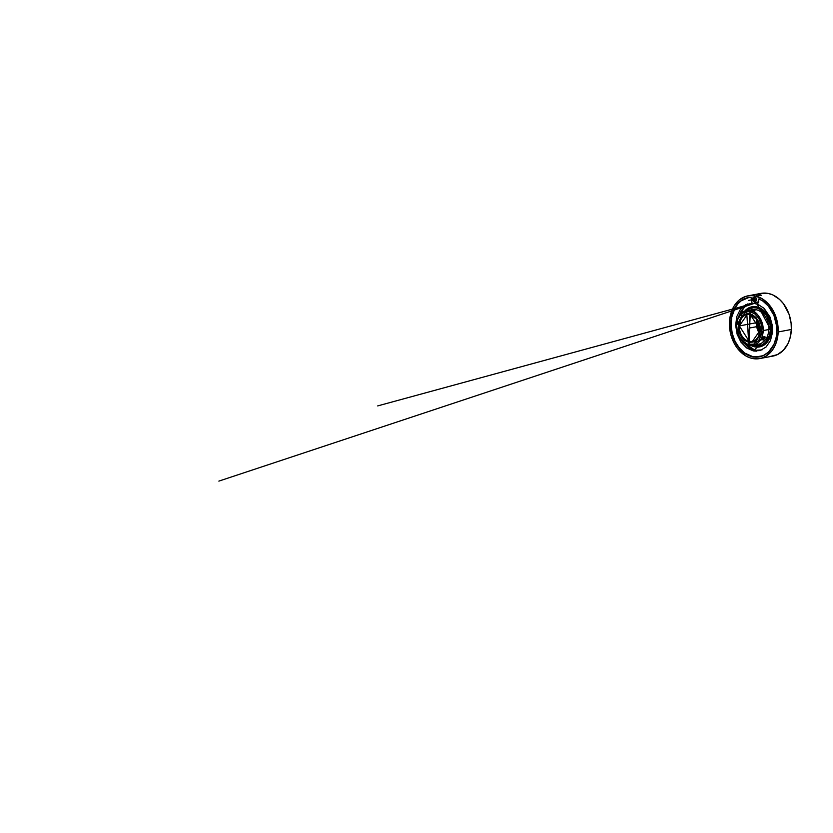 <?xml version="1.0" encoding="UTF-8"?>
<svg xmlns="http://www.w3.org/2000/svg" width="833" height="833" viewBox="0 0 833 833"><rect width="100%" height="100%" fill="white"/><g stroke="black" fill="none" stroke-linecap="round" stroke-linejoin="round"><path stroke-width="1.25" d="M739.34 325.922L749.242 341.415L748.68 342.321L749.815 313.791L750.398 314.52A13.724 10.36 79.3 0 1 760.3 330.014A13.724 10.36 79.3 0 1 752.355 341.457A13.724 10.36 79.3 0 1 749.242 341.415A13.724 10.36 79.3 0 1 739.34 325.922L756.395 322.715L756.905 319.195A13.724 10.36 -100.7 0 0 756.395 322.715A13.724 10.36 -100.7 0 0 759.613 333.564L756.395 322.715L739.34 325.922A13.724 10.36 79.3 0 1 747.284 314.478L739.34 325.922M750.158 314.468L747.284 314.478L750.273 314.52L748.68 342.321L749.242 341.415L752.355 341.457L760.3 330.014L750.262 314.51L757.374 319.882L759.758 325.87L760.112 329.753L758.551 336.407L755.916 339.76L752.355 341.457M749.898 311.636L749.054 345.174C742.734 344.852 738.527 338.25 736.414 325.359L746.576 310.719L750.575 310.761L750.012 311.667L750.575 310.761A17.555 13.245 79.3 0 1 763.226 330.576L768.797 329.524A17.555 13.245 -100.7 0 0 752.147 309.668L746.576 310.719A17.555 13.245 79.3 0 1 750.575 310.761C756.905 311.084 761.112 317.685 763.226 330.576A17.555 13.245 79.3 0 1 753.063 345.216A17.555 13.245 79.3 0 1 749.054 345.174L750.012 311.667L754.833 313.916L758.811 318.31L761.716 325.776L761.695 333.773L758.769 340.437L753.615 344.196L747.326 344.133L741.609 340.26L737.705 333.512L736.518 325.495L737.736 319.435L740.704 314.666L744.973 311.938L749.898 311.636M755.187 350.964L747.992 347.08L743.484 342.54L754.896 350.276L742.776 341.946M738.184 317.508L744.973 305.711L747.503 303.972M759.113 298.86L757.666 304.18L764.059 308.325L770.036 317.071L772.399 325.755L772.503 332.45L770.431 340.655L766.089 346.986L760.092 350.568L753.271 350.901A39.193 24.636 101 0 0 755.76 351.078A39.193 24.636 -79 0 1 753.271 350.901L772.43 333.158L757.312 304.347A24.074 18.17 -100.7 0 0 754.677 303.587A24.074 18.17 -100.7 0 0 752.043 303.316L751.106 297.662L752.043 303.316A24.074 18.17 -100.7 0 1 754.677 303.587A24.074 18.17 -100.7 0 1 757.312 304.347L759.009 298.912A30.155 22.751 79.3 0 1 776.866 330.045A30.155 22.751 79.3 0 1 759.394 356.847A30.155 22.751 79.3 0 1 752.73 356.805L753.063 356.743A30.155 22.751 -100.7 0 0 759.561 356.816M753.678 297.943L753.584 297.922A1.572 1.187 79.3 0 1 753.865 301.015A1.02 0.646 -79 0 1 754.229 301.858L755.979 300.921L756.072 298.391L754.417 296.798A1.02 0.646 -79 0 1 753.657 297.922M752.959 300.661L754.229 301.858L755.979 300.921L756.593 298.297L754.417 296.798A1.02 0.646 101 0 1 753.605 297.922A1.572 1.187 79.3 0 1 754.219 300.848L753.23 301.036L752.678 298.131L753.417 297.964A1.572 1.187 -100.7 0 0 753.303 301.046L753.23 301.036M753.417 297.964L752.605 299.651L753.303 301.046L752.605 299.651L753.417 297.964L753.303 301.046A1.572 1.187 -100.7 0 0 753.417 297.964M736.414 325.359A17.555 13.245 79.3 0 1 746.576 310.719L748.929 345.174L753.063 345.216L749.054 345.174M754.76 310.709L751.054 310.501L753.053 309.928L754.792 310.199L754.511 310.771L750.658 310.376L753.48 309.938L754.958 310.303L754.229 310.574M764.809 337.011A2.239 1.01 133.9 0 1 764.736 337.365A2.239 1.01 133.9 0 0 764.767 336.605A2.239 1.01 133.9 0 1 764.809 337.011L764.746 337.615A1.676 0.75 -46.1 0 1 762.778 339.697A1.676 0.75 -46.1 0 1 762.736 339.708A1.676 0.75 -46.1 0 1 762.403 338.583A1.676 0.75 -46.1 0 1 764.163 337.094L762.539 338.344L762.289 339.593L764.392 338.458L764.163 337.094A1.676 0.75 -46.1 0 1 764.746 337.615M762.185 339.791A2.239 1.01 133.9 0 1 761.747 339.781L762.757 337.636L764.569 336.563L765.152 337.178L764.694 338.469L761.831 339.926L763.694 336.824L764.975 336.74L764.913 338.125L763.434 339.625L762.133 339.791A2.239 1.01 133.9 0 0 762.185 339.791L761.747 339.77A2.239 1.01 133.9 0 0 762.133 339.791M753.042 345.226A19.274 14.546 -100.7 0 0 770.4 329.733A19.274 14.546 -100.7 0 0 762.414 310.834A19.274 14.546 -100.7 0 0 746.545 310.719L749.367 308.835L753.501 307.752L756.385 307.95L760.623 309.595L766.579 315.52L769.973 324.12L770.4 329.733L768.797 329.524L770.4 329.733L769.567 335.095L765.6 342.259L762.008 344.893L759.3 345.789L755 345.778L752.137 344.852M749.429 310.594A17.555 13.245 79.3 0 1 768.797 329.524A17.555 13.245 79.3 0 1 755.781 344.3M751.73 310.501L754.479 310.324L751.73 310.501M744.473 311.344A20.409 15.411 79.3 0 1 751.918 306.804A20.409 15.411 79.3 0 1 771.275 329.899L771.462 329.868A20.409 15.411 -100.7 0 0 752.095 306.763A20.409 15.411 -100.7 0 0 752.001 306.783M757.707 302.233L377.693 405.91L758.832 301.921L218.871 481.12L753.063 303.837M761.008 293.393L768.13 293.414L772.868 294.944L779.48 299.349L783.332 303.535L789.018 314.156L791.111 323.277L791.35 329.483A31.914 24.084 -100.7 0 0 761.081 293.372L747.909 295.85A31.914 24.084 79.3 0 1 778.178 331.961L791.35 329.483L789.965 338.375L787.935 343.685L783.405 350.235L777.46 354.598L770.608 356.378M759.717 358.575L772.889 356.097A31.914 24.084 -100.7 0 0 791.35 329.483L778.178 331.961A31.914 24.084 79.3 0 1 759.717 358.575A31.914 24.084 79.3 0 1 729.448 322.475A31.914 24.084 79.3 0 1 732.467 309.116A31.914 24.084 79.3 0 1 747.909 295.85M757.051 295.069L760.008 295.496L761.102 295.236L760.394 294.872L757.062 295.007L760.165 294.799L761.3 295.205L760.467 295.58L756.853 295.049M757.093 294.976L761.206 295.392L756.853 295.121M756.51 294.882L758.717 293.987M752.647 298.047L754.417 296.798L752.636 298.204M753.157 300.859L754.229 301.858A1.02 0.646 101 0 0 753.886 301.025M754.229 301.858L754.75 301.754L754.229 301.858M755.979 300.921L754.75 301.754L755.979 300.921M756.593 298.297L756.499 300.828L756.593 298.297M748.409 297.558A30.155 22.751 -100.7 0 0 734.737 308.502A30.155 22.751 -100.7 0 0 753.063 356.743L752.73 356.805A30.155 22.751 79.3 0 1 734.394 308.595A30.155 22.751 79.3 0 1 748.242 297.589A30.155 22.751 79.3 0 1 750.762 297.298L746.607 297.975L740.881 300.848L737.59 303.899L734.394 308.595M759.019 298.943L757.312 304.347L758.894 298.88L763.049 301.182L768.484 306.221L773.919 315.363L776.637 326.099L776.262 337.001L773.961 344.373L768.547 352.088L763.122 355.701L754.865 357.097L748.513 355.472L742.567 351.693L736.049 343.8L732.707 336.345L730.791 325.411L731.395 317.29L734.852 307.752M747.742 313.645L747.493 314.437M752.012 303.139L743.682 306.055L737.455 335.22L753.271 350.901L746.576 347.934L740.922 342.092L737.111 334.168L735.654 325.276L736.768 316.644L740.298 309.47L745.733 304.753L752.345 303.139M743.682 306.055L744.233 305.659M748.992 297.443L741.214 300.786L737.923 303.837L734.737 308.502M735.185 307.689L731.728 317.227L731.114 325.349L732.269 333.606L735.102 341.374L739.392 348.048L744.806 353.119L753.063 356.743L759.415 356.836M778.178 331.961L776.804 340.853L774.763 346.164L771.92 350.755L766.402 355.889L762.08 357.971L757.447 358.856L750.283 357.919L745.639 355.806L737.465 348.413L734.248 343.415L730.864 334.814L729.458 325.568L729.677 319.424L731.738 310.844L734.196 305.867L739.246 299.995L745.556 296.465L750.189 295.569L754.969 295.892L761.987 298.62L768.307 303.816L773.378 311.011L777.47 322.663L778.178 331.961M732.467 309.116L732.863 308.262M755.448 351.016L756.385 351.162L755.448 351.016A24.73 18.659 79.3 0 1 755.323 350.985M762.049 349.881L755.01 350.297M738.621 316.696L741.193 310.792L746.524 305.284M746.462 305.326L752.022 303.222M759.696 346.882L765.194 344.237L769.275 338.948L771.316 331.815L771.004 323.922L768.39 316.467L763.871 310.594L758.134 307.19L752.053 306.773M753.886 310.095L751.137 310.199L753.886 310.095M759.561 346.903A20.409 15.411 -100.7 0 0 759.644 346.892A20.409 15.411 -100.7 0 0 771.462 329.868L771.275 329.899A20.409 15.411 79.3 0 1 759.467 346.924A20.409 15.411 79.3 0 1 750.887 345.393M764.829 340.499L763.049 339.614M744.108 311.802L746.368 309.449L750.398 307.19L754.896 306.627L759.446 307.804L766.141 313.302L769.057 318.258L770.817 323.954L770.837 333.752L769.088 338.989L766.193 343.175L762.393 345.966L759.509 346.913L754.958 346.892L750.46 345.154M758.634 344.175A17.555 13.245 -100.7 0 0 768.797 329.524L763.226 330.576L753.063 345.216L758.634 344.175M748.68 342.321L753.042 342.082L756.76 339.708L759.748 334.325L760.394 328.879L759.352 323.319L755.958 317.467L752.053 314.53L747.649 313.645L743.577 314.989L741.058 317.321L738.829 321.809L738.184 327.254L739.225 332.815L741.786 337.657L744.483 340.374L748.68 342.321M749.294 328.067L755.396 326.921M752.793 310.615L752.824 309.793M753.813 327.213L759.8 326.088M748.503 300.421L754.844 299.224M753.99 310.261L751.626 310.334L753.99 310.261M763.913 338.75L762.507 339.021L763.986 337.427L763.913 338.75M757.718 295.163L760.446 295.08L757.718 295.163M759.665 333.367L757.03 319.362M756.364 351.162L742.432 341.624M737.976 317.935L744.931 305.721M744.941 305.711L747.482 303.983M753.584 297.922L752.678 298.131M754.979 310.844L754.459 310.293M750.595 310.688L751.168 310.178M750.429 314.083L750.45 313.427"/></g></svg>
